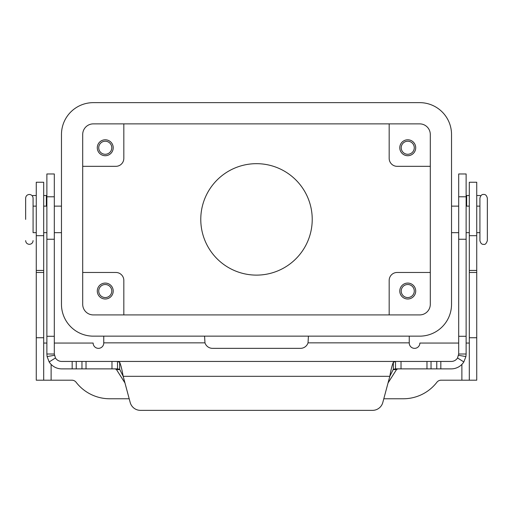 <?xml version="1.0" encoding="UTF-8"?>
<svg xmlns="http://www.w3.org/2000/svg" width="513" height="513" viewBox="0 0 513 513"><rect width="100%" height="100%" fill="white"/><g stroke="black" fill="none" stroke-linecap="round" stroke-linejoin="round"><path stroke-width="0.77" d="M395.517 368.873L395.517 361.447L451.26 361.447A7.432 7.432 0 0 0 457.551 357.971L458.693 354.015L458.693 173.965L466.125 173.965L466.125 354.015L465.9 356.58L463.835 361.934A14.858 14.858 0 0 1 451.26 368.873L395.478 368.873L393.336 369.309L389.822 376.305C390.989 369.584 392.163 364.923 393.336 362.319L395.517 361.447L117.528 361.447L395.472 361.447M54.307 185.738L54.307 173.965L46.875 173.965L46.875 354.015L54.307 354.015L54.307 185.738M54.307 354.015L55.449 357.971L49.165 361.934A14.858 14.858 0 0 0 61.74 368.873L117.522 368.873L117.483 361.447L119.664 362.319C120.837 364.903 122.004 369.565 123.178 376.305L119.664 369.309L117.483 368.873M115.213 368.873L116.464 369.572L124.973 382.987M46.875 195.517L43.695 195.517M117.483 361.447L61.74 361.447A7.432 7.432 0 0 1 55.449 357.971M49.165 361.934L47.1 356.58L46.875 354.015M140.447 410.355A10.613 10.613 0 0 1 130.193 402.487L123.178 376.305L389.822 376.305L382.807 402.487A10.613 10.613 0 0 1 372.553 410.355L140.447 410.355M32.223 195.793A2.655 2.655 0 0 1 33.409 195.517L36.263 195.517M388.027 382.987L396.536 369.572L397.787 368.873M372.553 410.355A10.613 10.613 0 0 0 382.807 402.487M458.693 354.015L466.125 354.015M469.305 195.517L466.125 195.517M479.591 195.517A2.655 2.655 0 0 1 480.777 195.793A2.655 2.655 0 0 0 479.591 195.517L476.737 195.517M36.263 232.665L33.082 232.665L33.082 198.165L33.082 206.13L36.263 206.13M487.35 219.397L487.35 198.165C486.683 195.498 485.445 194.26 483.637 194.453C481.829 194.26 480.591 195.498 479.918 198.165L479.918 240.623C480.591 243.297 481.829 244.534 483.637 244.335C485.099 244.855 486.337 243.617 487.35 240.623L487.35 219.397M200.775 219.397A55.725 55.725 0 0 1 256.5 163.673A55.725 55.725 0 0 1 312.225 219.397A55.725 55.725 0 0 1 256.5 275.115A55.725 55.725 0 0 1 200.775 219.397M401.217 147.75A6.528 6.528 0 0 0 407.745 154.278A6.528 6.528 0 0 0 414.273 147.75A6.528 6.528 0 0 0 407.745 141.222A6.528 6.528 0 0 0 401.217 147.75M415.71 147.75A7.958 7.958 0 0 1 407.745 155.715A7.958 7.958 0 0 1 399.787 147.75A7.958 7.958 0 0 1 407.745 139.792A7.958 7.958 0 0 1 415.71 147.75M98.727 291.038A6.528 6.528 0 0 0 105.255 297.566A6.528 6.528 0 0 0 111.783 291.038A6.528 6.528 0 0 0 105.255 284.51A6.528 6.528 0 0 0 98.727 291.038M113.213 291.038A7.958 7.958 0 0 1 105.255 299.002A7.958 7.958 0 0 1 97.29 291.038A7.958 7.958 0 0 1 105.255 283.08A7.958 7.958 0 0 1 113.213 291.038M98.727 147.75A6.528 6.528 0 0 0 105.255 154.278A6.528 6.528 0 0 0 111.783 147.75A6.528 6.528 0 0 0 105.255 141.222A6.528 6.528 0 0 0 98.727 147.75M113.213 147.75A7.958 7.958 0 0 1 105.255 155.715A7.958 7.958 0 0 1 97.29 147.75A7.958 7.958 0 0 1 105.255 139.792A7.958 7.958 0 0 1 113.213 147.75M401.217 291.038A6.528 6.528 0 0 0 407.745 297.566A6.528 6.528 0 0 0 414.273 291.038A6.528 6.528 0 0 0 407.745 284.51A6.528 6.528 0 0 0 401.217 291.038M415.71 291.038A7.958 7.958 0 0 1 407.745 299.002A7.958 7.958 0 0 1 399.787 291.038A7.958 7.958 0 0 1 407.745 283.08A7.958 7.958 0 0 1 415.71 291.038M25.65 219.397L25.65 198.165L25.65 219.397M82.702 272.467L115.867 272.467A7.958 7.958 0 0 1 123.825 280.425L123.825 314.918M82.702 166.327L115.867 166.327A7.958 7.958 0 0 0 123.825 158.37L123.825 123.87M430.298 272.467L397.133 272.467A7.958 7.958 0 0 0 389.175 280.425L389.175 314.918M430.298 166.327L397.133 166.327A7.958 7.958 0 0 1 389.175 158.37L389.175 123.87M82.702 304.305L82.702 134.483A10.613 10.613 0 0 1 93.315 123.87L419.685 123.87A10.613 10.613 0 0 1 430.298 134.483L430.298 304.305A10.613 10.613 0 0 1 419.685 314.918L93.315 314.918A10.613 10.613 0 0 1 82.702 304.305M419.685 336.15L93.315 336.15A31.844 31.844 0 0 1 61.47 304.305L61.47 134.483A31.844 31.844 0 0 1 93.315 102.645L419.685 102.645A31.844 31.844 0 0 1 451.53 134.483L451.53 304.305A31.844 31.844 0 0 1 419.685 336.15M308.422 336.15L308.031 342.844A7.958 7.958 0 0 1 300.458 348.353L212.542 348.353A7.958 7.958 0 0 1 204.969 342.844L204.578 336.15M458.693 343.05L419.865 343.05A5.31 5.31 0 0 1 414.555 348.353A5.31 5.31 0 0 1 409.252 343.05L409.252 336.15M469.305 343.05L466.125 343.05M383.801 398.768L403.289 398.768A42.457 42.457 0 0 0 436.89 382.262A5.31 5.31 0 0 1 441.09 380.197L469.305 380.197L469.305 182.25L476.737 182.25L476.737 235.679L469.305 235.679M469.305 380.197L476.737 380.197L476.737 235.679M129.199 398.768L109.711 398.768A42.457 42.457 0 0 1 76.11 382.262A5.31 5.31 0 0 0 71.91 380.197L43.695 380.197L43.695 182.25L36.263 182.25L36.263 235.679L43.695 235.679M103.748 336.15L103.748 343.05A5.31 5.31 0 0 1 98.445 348.353A5.31 5.31 0 0 1 93.135 343.05L54.307 343.05M46.875 343.05L43.695 343.05M43.695 380.197L36.263 380.197L36.263 235.679M466.125 196.787L458.693 196.787M46.35 206.13L46.35 195.517M119.664 369.309L119.664 362.319M111.975 368.873L111.975 361.447M54.416 355.297L47.1 356.58M72.173 368.873L72.173 361.447M76.238 368.873L76.238 361.447M81.965 368.873L81.965 361.447M86.03 368.873L86.03 361.447M46.875 196.787L54.307 196.787M46.875 336.284L54.307 336.284M46.875 239.244L54.307 239.244M396.536 369.572L393.073 369.572M119.927 369.572L116.464 369.572M393.336 369.309L393.336 362.319M458.584 355.297L465.9 356.58M457.551 357.971L463.835 361.934M466.125 336.284L458.693 336.284M466.65 195.517L466.65 206.13M466.125 239.244L458.693 239.244M440.827 368.873L440.827 361.447M436.762 368.873L436.762 361.447M431.035 368.873L431.035 361.447M426.97 368.873L426.97 361.447M401.025 368.873L401.025 361.447M409.252 342.844L308.031 342.844M461.88 380.197L461.88 364.416M476.737 337.74L469.305 337.74M476.737 272.467L469.305 272.467M476.737 270.434L469.305 270.434M204.969 342.844L103.748 342.844M51.12 364.416L51.12 380.197M36.263 337.74L43.695 337.74M36.263 272.467L43.695 272.467M36.263 270.434L43.695 270.434M25.65 240.623C25.868 242.88 27.106 244.117 29.363 244.335C31.62 244.117 32.858 242.88 33.082 240.623M25.65 198.165C25.868 195.915 27.106 194.671 29.363 194.453C31.62 194.671 32.858 195.915 33.082 198.165M61.47 206.13L54.307 206.13M46.875 206.13L43.695 206.13M451.53 232.665L458.693 232.665M466.125 232.665L469.305 232.665M476.737 232.665L479.918 232.665M479.918 206.13L476.737 206.13M469.305 206.13L466.125 206.13M458.693 206.13L451.53 206.13M61.47 232.665L54.307 232.665M46.875 232.665L43.695 232.665"/></g></svg>
